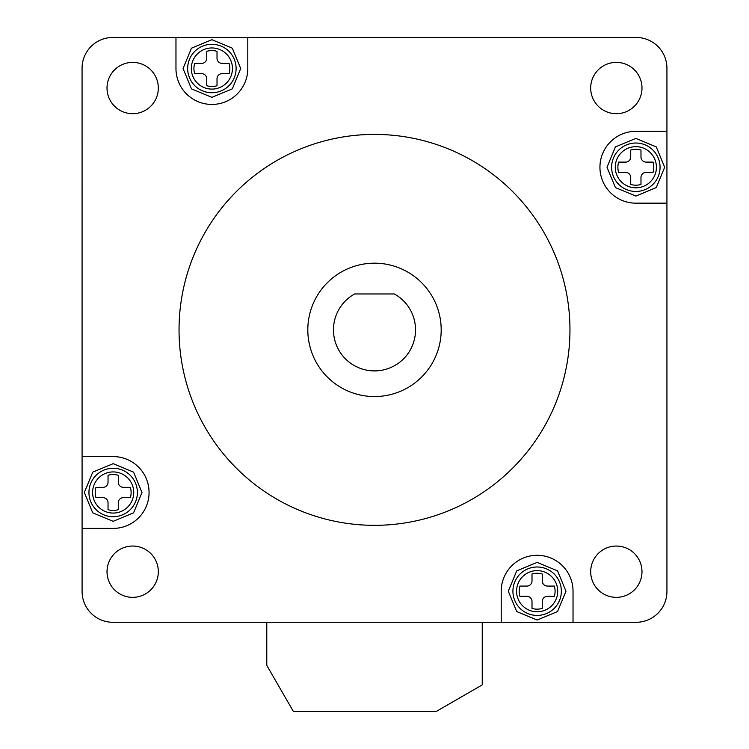 <?xml version="1.0" encoding="UTF-8"?>
<svg xmlns="http://www.w3.org/2000/svg" width="749" height="749" viewBox="0 0 749 749"><rect width="100%" height="100%" fill="white"/><g stroke="black" fill="none" stroke-linecap="round" stroke-linejoin="round"><path stroke-width="1.12" d="M354.633 293.964A41.045 41.045 0 0 0 342.902 356.056A41.045 41.045 0 0 0 406.098 356.056A41.045 41.045 0 0 0 394.367 293.964L354.633 293.964M374.5 396.558A66.689 66.689 0 0 0 441.189 329.869A66.689 66.689 0 0 0 374.5 263.18A66.689 66.689 0 0 0 307.811 329.869A66.689 66.689 0 0 0 374.5 396.558M374.5 134.408A195.461 195.461 0 0 0 179.039 329.869A195.461 195.461 0 0 0 374.5 525.33A195.461 195.461 0 0 0 569.961 329.869A195.461 195.461 0 0 0 374.5 134.408M573.032 622.288L501.212 622.288L501.212 591.214A35.915 35.915 0 0 1 537.127 555.299A35.915 35.915 0 0 1 573.032 591.214L573.032 622.288L636.144 622.288A30.784 30.784 0 0 0 666.928 591.504L666.928 131.328L635.845 131.328A35.915 35.915 0 0 0 599.94 167.242A35.915 35.915 0 0 0 635.845 203.157L666.928 203.157M82.09 528.401L82.081 456.581L113.165 456.581A35.915 35.915 0 0 1 149.07 492.486A35.915 35.915 0 0 1 113.165 528.401L82.09 528.401L82.09 591.504A30.784 30.784 0 0 0 112.865 622.288L501.212 622.288M247.797 37.45L175.968 37.45L175.968 68.524A35.915 35.915 0 0 0 211.883 104.439A35.915 35.915 0 0 0 247.797 68.524L247.797 37.45L636.144 37.45A30.784 30.784 0 0 1 666.928 68.234L666.928 131.328M616.333 597.356A25.653 25.653 0 0 1 590.689 571.702A25.653 25.653 0 0 1 616.333 546.049A25.653 25.653 0 0 1 641.987 571.702A25.653 25.653 0 0 1 616.333 597.356M132.667 113.689A25.653 25.653 0 0 1 107.013 88.036A25.653 25.653 0 0 1 132.667 62.392A25.653 25.653 0 0 1 158.32 88.036A25.653 25.653 0 0 1 132.667 113.689M616.333 113.689A25.653 25.653 0 0 1 590.68 88.036A25.653 25.653 0 0 1 616.333 62.382A25.653 25.653 0 0 1 641.987 88.036A25.653 25.653 0 0 1 616.333 113.689M132.667 597.346A25.653 25.653 0 0 1 107.013 571.693A25.653 25.653 0 0 1 132.667 546.049A25.653 25.653 0 0 1 158.32 571.693A25.653 25.653 0 0 1 132.667 597.346M175.968 37.45L112.856 37.45A30.784 30.784 0 0 0 82.072 68.234L82.081 456.581M212.398 37.45L536.621 37.45L212.398 37.45M630.714 156.981L630.714 150.034A17.957 17.957 0 0 1 640.975 150.034L640.975 156.981A5.131 5.131 0 0 0 646.106 162.112L653.053 162.112A17.957 17.957 0 0 1 653.053 172.373L646.106 172.373A5.131 5.131 0 0 0 640.975 177.504L640.975 184.451A17.957 17.957 0 0 1 630.714 184.451L630.714 177.504A5.131 5.131 0 0 0 625.584 172.373L618.637 172.373A17.957 17.957 0 0 1 618.637 162.112L625.584 162.112A5.131 5.131 0 0 0 630.714 156.981M108.034 482.234L108.034 475.287A17.957 17.957 0 0 1 118.295 475.287L118.295 482.234A5.131 5.131 0 0 0 123.426 487.365L130.373 487.365A17.957 17.957 0 0 1 130.373 497.626L123.426 497.626A5.131 5.131 0 0 0 118.295 502.757L118.295 509.704A17.957 17.957 0 0 1 108.034 509.704L108.034 502.757A5.131 5.131 0 0 0 102.903 497.626L95.956 497.626A17.957 17.957 0 0 1 95.956 487.365L102.903 487.365A5.131 5.131 0 0 0 108.034 482.234M532.005 580.952L532.005 574.006A17.957 17.957 0 0 1 542.267 574.006L542.267 580.952A5.131 5.131 0 0 0 547.397 586.074L554.344 586.074A17.957 17.957 0 0 1 554.344 596.335L547.397 596.335A5.131 5.131 0 0 0 542.267 601.466L542.267 608.413A17.957 17.957 0 0 1 532.005 608.413L532.005 601.466A5.131 5.131 0 0 0 526.875 596.335L519.928 596.335A17.957 17.957 0 0 1 519.928 586.074L526.875 586.074A5.131 5.131 0 0 0 532.005 580.952M206.752 58.263L206.752 51.316A17.957 17.957 0 0 1 217.013 51.316L217.013 58.263A5.131 5.131 0 0 0 222.144 63.393L229.091 63.393A17.957 17.957 0 0 1 229.091 73.655L222.144 73.655A5.131 5.131 0 0 0 217.013 78.785L217.013 85.732A17.957 17.957 0 0 1 206.752 85.732L206.752 78.785A5.131 5.131 0 0 0 201.621 73.655L194.674 73.655A17.957 17.957 0 0 1 194.674 63.393L201.621 63.393A5.131 5.131 0 0 0 206.752 58.263M567.911 37.45L181.099 37.45M266.775 622.288L266.775 665.374L293.43 711.55L436.068 711.55L482.244 684.895L482.244 622.288M656.414 167.242A20.569 20.569 0 0 0 635.845 146.673A20.569 20.569 0 0 0 615.275 167.242A20.569 20.569 0 0 0 635.845 187.812A20.569 20.569 0 0 0 656.414 167.242M611.624 167.242A24.221 24.221 0 0 1 635.845 143.022A24.221 24.221 0 0 1 660.066 167.242A24.221 24.221 0 0 1 635.845 191.463A24.221 24.221 0 0 1 611.624 167.242M133.734 492.496A20.569 20.569 0 0 0 113.165 471.926A20.569 20.569 0 0 0 92.595 492.496A20.569 20.569 0 0 0 113.165 513.065A20.569 20.569 0 0 0 133.734 492.496M88.944 492.496A24.221 24.221 0 0 1 113.165 468.275A24.221 24.221 0 0 1 137.385 492.496A24.221 24.221 0 0 1 113.165 516.716A24.221 24.221 0 0 1 88.944 492.496M557.705 591.204A20.569 20.569 0 0 0 537.136 570.635A20.569 20.569 0 0 0 516.567 591.204A20.569 20.569 0 0 0 537.136 611.783A20.569 20.569 0 0 0 557.705 591.204M512.915 591.204A24.221 24.221 0 0 1 537.136 566.993A24.221 24.221 0 0 1 561.357 591.204A24.221 24.221 0 0 1 537.136 615.425A24.221 24.221 0 0 1 512.915 591.204M232.452 68.524A20.569 20.569 0 0 0 211.883 47.955A20.569 20.569 0 0 0 191.313 68.524A20.569 20.569 0 0 0 211.883 89.094A20.569 20.569 0 0 0 232.452 68.524M187.662 68.524A24.221 24.221 0 0 1 211.883 44.303A24.221 24.221 0 0 1 236.104 68.524A24.221 24.221 0 0 1 211.883 92.745A24.221 24.221 0 0 1 187.662 68.524M607.018 167.242L615.425 187.587L635.845 196.069L656.264 187.587L664.672 167.242L656.264 146.898L635.845 138.415L615.425 146.898L607.018 167.242M84.337 492.496L92.745 512.84L113.165 521.323L133.584 512.84L141.992 492.496L133.584 472.142L113.165 463.668L92.745 472.142L84.337 492.496M508.309 591.204L516.716 611.559L537.136 620.032L557.556 611.559L565.963 591.204L557.556 570.86L537.136 562.377L516.716 570.86L508.309 591.204M183.056 68.524L191.463 88.878L211.883 97.351L232.302 88.878L240.71 68.524L232.302 48.179L211.883 39.697L191.463 48.179L183.056 68.524"/></g></svg>
